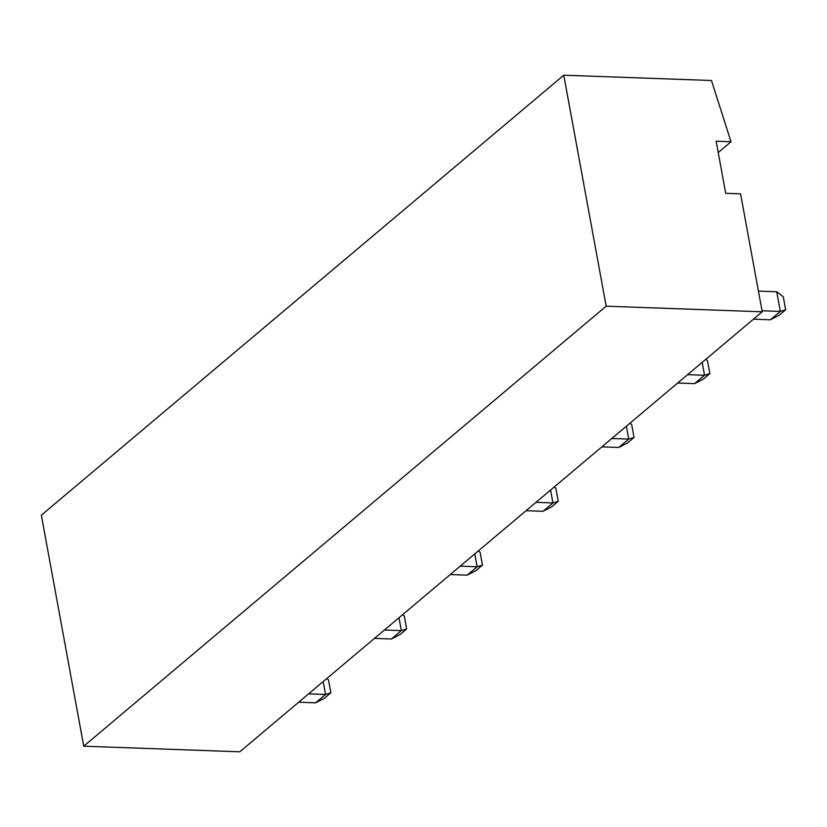 <?xml version="1.0" encoding="UTF-8"?>
<svg xmlns="http://www.w3.org/2000/svg" width="827" height="827" viewBox="0 0 827 827"><rect width="100%" height="100%" fill="white"/><g stroke="black" fill="none" stroke-linecap="round" stroke-linejoin="round"><path stroke-width="1.24" d="M731.016 141.748L711.468 80.508L563.776 75.195L41.35 515.2L83.744 746.192L239.799 751.805L762.225 311.8L740.578 193.849L725.713 193.311L716.151 141.221L731.016 141.748L718.229 152.519M563.776 75.195L606.17 306.186L83.744 746.192M762.225 311.8L606.17 306.186M753.449 319.181L770.392 319.791L780.337 311.417L776.729 291.755L758.421 291.104M776.729 291.755L783.272 296.8L785.65 309.774L780.337 311.417L762.039 310.756M770.392 319.791L779.086 315.304L785.65 309.774M677.654 383.025L694.597 383.635L704.542 375.251L687.599 374.641M705.782 359.332L707.467 360.634L709.855 373.608L703.291 379.138L694.597 383.635M702.175 362.371L704.542 375.251L709.855 373.608M601.849 446.859L618.792 447.469L628.737 439.096L611.804 438.486M629.978 423.176L631.673 424.478L634.051 437.452L627.486 442.983L618.792 447.469M626.38 426.215L628.737 439.096L634.051 437.452M526.055 510.704L542.998 511.313L552.943 502.93L535.999 502.33M554.183 487.01L555.878 488.312L558.256 501.286L551.692 506.817L542.998 511.313M550.575 490.049L552.943 502.93L558.256 501.286M450.26 574.548L467.193 575.147L477.148 566.774L460.205 566.164M478.388 550.854L480.073 552.157L482.461 565.13L475.897 570.661L467.193 575.147M474.781 553.894L477.148 566.774L482.461 565.13M374.455 638.382L391.398 638.992L401.343 630.619L384.41 630.009M402.584 614.688L404.279 615.991L406.657 628.975L400.092 634.495L391.398 638.992M398.986 617.728L401.343 630.619L406.657 628.975M298.661 702.226L315.604 702.826L325.549 694.453L308.605 693.843M326.789 678.533L328.484 679.835L330.862 692.809L324.298 698.339L315.604 702.826M323.181 681.572L325.549 694.453L330.862 692.809"/></g></svg>
